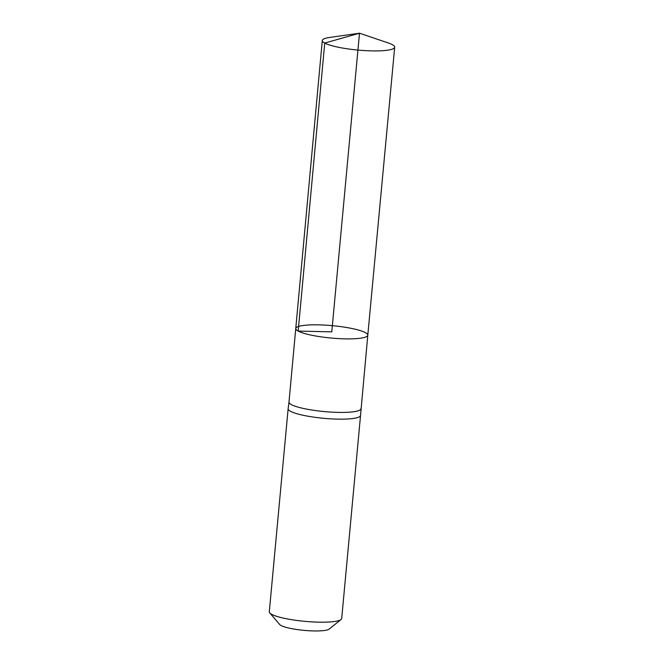<?xml version="1.0" encoding="UTF-8"?>
<svg xmlns="http://www.w3.org/2000/svg" width="664" height="664" viewBox="0 0 664 664"><rect width="100%" height="100%" fill="white"/><g stroke="black" fill="none" stroke-linecap="round" stroke-linejoin="round"><path stroke-width="1" d="M360.934 408.709A36.122 6.208 -174.7 0 1 360.925 408.742A36.122 6.208 -174.7 0 1 331.286 412.112A36.122 6.208 -174.7 0 1 291.413 404.642A36.122 6.208 -174.7 0 1 288.989 402.069A36.122 6.208 -174.7 0 1 288.989 402.035L295.762 328.514A36.171 6.217 5.3 0 0 298.194 331.087A36.171 6.217 5.3 0 0 338.117 338.574A36.171 6.217 5.3 0 0 367.798 335.195A36.171 6.217 5.3 0 0 332.357 325.667A36.171 6.217 5.3 0 0 295.762 328.514A36.171 6.217 5.3 0 0 298.194 331.087A36.171 6.217 5.3 0 0 338.117 338.574A36.171 6.217 5.3 0 0 367.798 335.195L394.698 47.202A36.354 6.25 5.3 0 0 392.258 44.612A36.354 6.25 5.3 0 0 388.208 42.928L359.49 33.2L331.784 331.859L298.194 331.087L324.738 43.077L359.49 33.2L329.468 37.483A36.354 6.25 5.3 0 0 322.297 40.487A36.354 6.25 5.3 0 0 324.738 43.077A36.354 6.25 5.3 0 0 364.868 50.597A36.354 6.25 5.3 0 0 394.698 47.202M288.989 402.052L288.143 408.7A36.354 6.25 5.3 0 0 288.134 408.733A36.354 6.25 5.3 0 0 290.583 411.323A36.354 6.25 5.3 0 0 330.705 418.843A36.354 6.25 5.3 0 0 360.535 415.448A36.354 6.25 5.3 0 0 360.535 415.415L367.798 335.195M288.134 408.733L269.302 611.776A36.354 6.25 5.3 0 0 269.758 612.913L279.693 624.509A25.224 4.333 5.3 0 0 281.071 625.521A25.224 4.333 5.3 0 0 306.726 630.592A25.224 4.333 5.3 0 0 329.145 629.099L341.047 619.529A36.354 6.25 5.3 0 0 341.703 618.491L360.535 415.448M269.758 612.913A36.354 6.25 5.3 0 0 271.742 614.366A36.354 6.25 5.3 0 0 308.727 621.67A36.354 6.25 5.3 0 0 341.047 619.529M295.762 328.514L322.297 40.487"/></g></svg>
